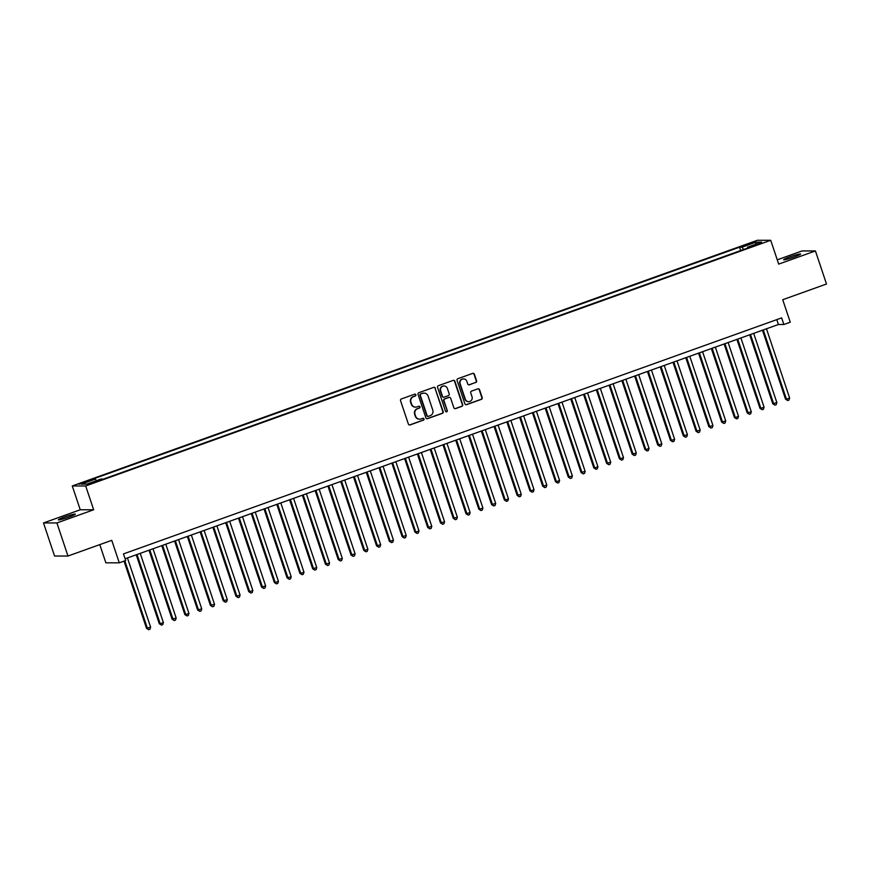 <?xml version="1.0" encoding="UTF-8"?>
<svg xmlns="http://www.w3.org/2000/svg" width="870" height="870" viewBox="0 0 870 870"><rect width="100%" height="100%" fill="white"/><g stroke="black" fill="none" stroke-linecap="round" stroke-linejoin="round"><path stroke-width="1.3" d="M415.882 394.773A0.957 0.924 90 0 0 414.707 394.175L401.374 398.949A1.37 1.327 90 0 0 400.559 400.7L408.378 424.081A1.37 1.327 90 0 0 410.064 424.93L423.396 420.145A0.957 0.924 90 0 0 423.092 418.274A0.957 0.924 90 0 0 422.787 418.329L421.058 418.948A4.393 4.252 90 0 1 415.653 416.23L415.001 414.283A4.393 4.252 90 0 1 417.633 408.693L419.351 408.073A0.957 0.924 90 0 0 419.046 406.203A0.957 0.924 90 0 0 418.742 406.257L417.024 406.866A4.393 4.252 90 0 1 411.619 404.158L410.966 402.212A4.393 4.252 90 0 1 413.587 396.611L415.316 395.991A0.957 0.924 90 0 0 415.882 394.773M415.447 407.106A4.393 4.252 90 0 1 411.249 404.158L410.596 402.212A4.393 4.252 90 0 1 413.228 396.611L414.946 395.991A0.957 0.924 90 0 0 414.827 394.143M409.455 424.995A1.37 1.327 90 0 0 409.705 424.93L423.037 420.145A0.957 0.924 90 0 0 422.907 418.296M419.492 419.188A4.393 4.252 90 0 1 415.294 416.23L414.642 414.283A4.393 4.252 90 0 1 417.263 408.693L418.992 408.073A0.957 0.924 90 0 0 418.872 406.214M789.797 256.9A8.961 0.761 -18.5 0 0 783.609 259.738A8.961 0.761 -18.5 0 0 794.43 256.9A8.961 0.761 -18.5 0 0 800.607 254.051A8.961 0.761 -18.5 0 0 789.797 256.9M64.5 516.997A8.961 0.761 -18.5 0 0 58.323 519.836A8.961 0.761 -18.5 0 0 69.143 516.997A8.961 0.761 -18.5 0 0 75.32 514.148A8.961 0.761 -18.5 0 0 64.5 516.997M747.993 243.97L744.905 245.383L750.31 243.97L753.398 242.545L747.993 243.97M475.76 382.539A1.37 1.327 90 0 0 476.575 380.788L474.378 374.23A1.37 1.327 90 0 0 472.693 373.382L457.892 378.689A1.37 1.327 90 0 0 457.065 380.44L464.895 403.81A1.37 1.327 90 0 0 466.581 404.659L481.382 399.352A1.37 1.327 90 0 0 482.208 397.601L479.555 389.684A1.37 1.327 90 0 0 477.869 388.836L471.529 391.108A1.37 1.327 90 0 0 470.713 392.859L472.029 396.785A3.676 3.556 90 0 1 468.669 401.668A3.676 3.556 90 0 1 465.309 399.189L460.165 383.8A3.676 3.556 90 0 1 463.514 378.918A3.676 3.556 90 0 1 466.875 381.397L467.734 383.964A1.37 1.327 90 0 0 469.419 384.812L475.39 382.539A1.37 1.327 90 0 0 476.216 380.788L474.019 374.23A1.37 1.327 90 0 0 472.943 373.317M56.909 522.957L93.656 509.776L80.247 509.776L43.5 522.957L56.909 522.957L67.98 556.028L111.751 540.335L119.277 562.825L125.671 560.53L123.453 553.918L781.651 317.887L783.859 324.499L790.254 322.204L782.728 299.715L826.5 284.012L815.429 250.941L802.02 250.941L777.247 259.825M93.656 509.776L85.684 485.96L770.722 240.294L778.693 264.11L815.429 250.941M435.37 388.216A1.37 1.327 90 0 0 433.684 387.367L418.872 392.674A1.37 1.327 90 0 0 418.057 394.425L425.876 417.807A1.37 1.327 90 0 0 427.561 418.655L442.373 413.348A1.37 1.327 90 0 0 443.189 411.597L435.011 388.216A1.37 1.327 90 0 0 433.934 387.302M438.382 385.682L453.183 380.375A1.37 1.327 90 0 1 454.879 381.223L462.699 404.604A1.37 1.327 90 0 1 461.872 406.344L455.543 408.617A1.37 1.327 90 0 1 453.857 407.769L450.682 398.297A1.37 1.327 90 0 0 448.996 397.438L444.787 398.949A1.37 1.327 90 0 0 443.972 400.7L447.267 410.564A0.957 0.924 90 0 1 446.397 411.847A0.957 0.924 90 0 1 445.516 411.195L437.566 387.433A1.37 1.327 90 0 1 438.382 385.682M67.98 556.028L54.571 556.028L43.5 522.957M84.281 482.796L90.088 480.414L82.041 482.796L79.04 484.177L84.281 482.796M85.684 485.96L72.275 485.96L757.313 240.294L770.722 240.294M740.685 250.56L739.554 247.178L92.862 479.087L95.395 479.087L96.385 480.708M739.554 247.178L742.088 247.178L756.15 242.132L761.652 242.132L747.602 247.167L750.136 247.167L103.443 479.087L100.909 479.087L86.848 484.122L81.334 484.122L95.395 479.087M99.778 544.631L105.868 562.825L119.277 562.825M80.247 509.776L72.275 485.96M125.084 558.79L778.422 324.499L783.859 324.499M776.79 319.627L778.422 324.499M747.602 247.167L747.656 248.059M743.535 249.538L742.088 247.178M756.15 242.132L755.573 244.318M426.952 418.72A1.37 1.327 90 0 0 427.203 418.655L442.003 413.348A1.37 1.327 90 0 0 442.83 411.597L435.011 388.216M420.862 394.001A0.957 0.924 90 0 0 420.286 395.23L427.159 415.751A0.957 0.924 90 0 0 428.334 416.338L430.161 415.686A4.393 4.252 90 0 0 432.781 410.096L428.083 396.067A4.393 4.252 90 0 0 422.679 393.349L420.504 394.001A0.957 0.924 90 0 0 419.927 395.23L420.286 395.23M427.855 416.371A0.957 0.924 90 0 1 426.789 415.751L419.927 395.23M423.897 393.109A4.393 4.252 90 0 0 422.32 393.349L422.679 393.349M420.504 394.001L422.32 393.349M454.923 408.683A1.37 1.327 90 0 0 455.184 408.617L461.513 406.344A1.37 1.327 90 0 0 462.34 404.604L454.51 381.223A1.37 1.327 90 0 0 453.444 380.31M449.246 397.383A1.37 1.327 90 0 0 448.626 397.438L444.429 398.949A1.37 1.327 90 0 0 443.602 400.7L447.267 410.564M446.212 411.825A0.957 0.924 90 0 0 446.908 410.564M447.387 388.455A3.676 3.556 90 0 0 444.037 385.976A3.676 3.556 90 0 0 440.677 390.858L442.493 396.285A1.37 1.327 90 0 0 444.178 397.133L448.387 395.622A1.37 1.327 90 0 0 449.203 393.871L447.387 388.455M443.852 385.986A3.676 3.556 90 0 0 440.318 390.858L440.677 390.858M443.569 397.198A1.37 1.327 90 0 1 442.134 396.285L440.318 390.858M468.81 384.866A1.37 1.327 90 0 0 469.06 384.812L475.39 382.539M463.34 378.928A3.676 3.556 90 0 0 459.806 383.8L460.165 383.8M468.484 401.657A3.676 3.556 90 0 1 464.95 399.189L459.806 383.8M465.961 404.724A1.37 1.327 90 0 0 466.222 404.659L481.023 399.352A1.37 1.327 90 0 0 481.839 397.601L479.196 389.684A1.37 1.327 90 0 0 478.119 388.77M124.029 561.117L146.519 628.325L150.619 627.183L127.444 557.942M124.834 560.835L147.421 628.325L148.683 629.706L146.519 628.325M150.619 627.183L149.955 629.249L148.683 629.706M136.231 554.799L159.297 623.746L160.2 623.746L163.397 622.594L140.233 553.363M137.036 554.505L160.2 623.746L161.461 625.117L159.297 623.746M163.397 622.594L162.744 624.66L161.461 625.117M149.009 550.221L172.075 619.157L176.175 618.015L153.011 548.785M149.814 549.927L172.978 619.157L174.239 620.538L172.075 619.157M176.175 618.015L175.522 620.082L174.239 620.538M161.787 545.631L184.853 614.579L185.767 614.579L188.953 613.426L165.789 544.196M162.592 545.338L185.767 614.579L187.028 615.949L184.853 614.579M188.953 613.426L188.301 615.492L187.028 615.949M174.565 541.053L197.631 609.99L201.742 608.848L178.567 539.617M175.381 540.759L198.545 609.99L199.806 611.371L197.631 609.99M201.742 608.848L201.079 610.914L199.806 611.371M187.344 536.464L210.42 605.411L214.52 604.269L191.356 535.028M188.159 536.181L211.323 605.411L212.584 606.781L210.42 605.411M214.52 604.269L213.868 606.325L212.584 606.781M200.133 531.885L223.198 600.822L227.298 599.68L204.135 530.45M200.937 531.592L224.101 600.822L225.363 602.203L223.198 600.822M227.298 599.68L226.646 601.746L225.363 602.203M212.911 527.296L235.977 596.244L240.076 595.102L216.913 525.861M213.715 527.013L236.879 596.244L238.141 597.625L235.977 596.244M240.076 595.102L239.424 597.157L238.141 597.625M225.689 522.718L248.755 591.665L249.668 591.665L252.855 590.512L229.691 521.282M226.494 522.424L249.668 591.665L250.93 593.035L248.755 591.665M252.855 590.512L252.202 592.579L250.93 593.035M238.467 518.128L261.544 587.076L265.644 585.934L242.469 516.693M239.283 517.846L262.446 587.076L263.708 588.457L261.544 587.076M265.644 585.934L264.98 588L263.708 588.457M251.245 513.55L274.322 582.498L275.224 582.498L278.422 581.345L255.258 512.115M252.061 513.256L275.224 582.498L276.486 583.868L274.322 582.498M278.422 581.345L277.769 583.411L276.486 583.868M264.034 508.972L287.1 577.908L291.2 576.766L268.036 507.525M264.839 508.678L288.003 577.908L289.264 579.289L287.1 577.908M291.2 576.766L290.547 578.833L289.264 579.289M276.812 504.382L299.878 573.33L300.781 573.33L303.978 572.177L280.814 502.947M277.617 504.089L300.781 573.33L302.053 574.7L299.878 573.33M303.978 572.177L303.325 574.243L302.053 574.7M289.59 499.804L312.656 568.741L316.756 567.599L293.592 498.369M290.406 499.51L313.57 568.741L314.831 570.122L312.656 568.741M316.756 567.599L316.104 569.665L314.831 570.122M302.368 495.215L325.445 564.162L329.545 563.02L306.381 493.779M303.184 494.932L326.348 564.162L327.609 565.533L325.445 564.162M329.545 563.02L328.893 565.076L327.609 565.533M315.157 490.637L338.223 559.573L342.323 558.431L319.159 489.201M315.962 490.343L339.126 559.573L340.387 560.954L338.223 559.573M342.323 558.431L341.671 560.497L340.387 560.954M327.936 486.047L351.001 554.995L355.101 553.853L331.938 484.612M328.74 485.764L351.904 554.995L353.166 556.376L351.001 554.995M355.101 553.853L354.449 555.908L353.166 556.376M340.714 481.469L363.78 550.416L364.693 550.416L367.879 549.264L344.716 480.033M341.519 481.175L364.693 550.416L365.955 551.787L363.78 550.416M367.879 549.264L367.227 551.33L365.955 551.787M353.492 476.88L376.558 545.827L380.668 544.685L357.494 475.444M354.308 476.597L377.471 545.827L378.733 547.208L376.558 545.827M380.668 544.685L380.005 546.751L378.733 547.208M366.27 472.301L389.347 541.249L390.249 541.249L393.447 540.096L370.283 470.866M367.086 472.008L390.249 541.249L391.511 542.619L389.347 541.249M393.447 540.096L392.794 542.162L391.511 542.619M379.059 467.723L402.125 536.659L406.225 535.518L383.061 466.276M379.864 467.429L403.027 536.659L404.289 538.041L402.125 536.659M406.225 535.518L405.572 537.584L404.289 538.041M391.837 463.134L414.903 532.081L415.806 532.081L419.003 530.928L395.839 461.698M392.642 462.84L415.806 532.081L417.078 533.451L414.903 532.081M419.003 530.928L418.35 532.995L417.078 533.451M404.615 458.555L427.681 527.492L431.781 526.35L408.617 457.12M405.42 458.262L428.595 527.492L429.856 528.873L427.681 527.492M431.781 526.35L431.128 528.416L429.856 528.873M417.393 453.966L440.47 522.913L444.57 521.772L421.406 452.53M418.209 453.672L441.373 522.913L442.634 524.284L440.47 522.913M444.57 521.772L443.907 523.827L442.634 524.284M430.182 449.388L453.248 518.324L457.348 517.182L434.184 447.952M430.987 449.094L454.151 518.324L455.412 519.705L453.248 518.324M457.348 517.182L456.696 519.249L455.412 519.705M442.96 444.798L466.026 513.746L470.126 512.604L446.962 443.363M443.765 444.516L466.929 513.746L468.19 515.127L466.026 513.746M470.126 512.604L469.474 514.659L468.19 515.127M455.739 440.22L478.804 509.167L479.718 509.167L482.904 508.015L459.741 438.784M456.543 439.926L479.718 509.167L480.979 510.538L478.804 509.167M482.904 508.015L482.252 510.081L480.979 510.538M468.517 435.631L491.583 504.578L495.693 503.436L472.519 434.195M469.332 435.348L492.496 504.578L493.758 505.959L491.583 504.578M495.693 503.436L495.03 505.492L493.758 505.959M481.295 431.052L504.372 500L505.274 500L508.471 498.847L485.308 429.617M482.11 430.759L505.274 500L506.536 501.37L504.372 500M508.471 498.847L507.819 500.913L506.536 501.37M494.084 426.463L517.15 495.411L521.25 494.269L498.086 425.028M494.889 426.18L518.052 495.411L519.314 496.792L517.15 495.411M521.25 494.269L520.597 496.335L519.314 496.792M506.862 421.885L529.928 490.832L530.83 490.832L534.028 489.679L510.864 420.449M507.667 421.591L530.83 490.832L532.092 492.202L529.928 490.832M534.028 489.679L533.375 491.746L532.092 492.202M519.64 417.306L542.706 486.243L546.806 485.101L523.642 415.871M520.445 417.013L543.619 486.243L544.881 487.624L542.706 486.243M546.806 485.101L546.153 487.167L544.881 487.624M532.418 412.717L555.495 481.665L556.398 481.665L559.595 480.512L536.42 411.282M533.234 412.423L556.398 481.665L557.659 483.035L555.495 481.665M559.595 480.512L558.932 482.578L557.659 483.035M545.207 408.139L568.273 477.075L572.373 475.933L549.209 406.703M546.012 407.845L569.176 477.075L570.437 478.456L568.273 477.075M572.373 475.933L571.721 478L570.437 478.456M557.985 403.549L581.051 472.497L585.151 471.355L561.987 402.114M558.79 403.267L581.954 472.497L583.215 473.878L581.051 472.497M585.151 471.355L584.499 473.41L583.215 473.878M570.764 398.971L593.829 467.919L594.732 467.919L597.929 466.766L574.765 397.536M571.568 398.678L594.732 467.919L596.004 469.289L593.829 467.919M597.929 466.766L597.277 468.832L596.004 469.289M583.542 394.382L606.607 463.329L610.718 462.187L587.544 392.946M584.357 394.099L607.521 463.329L608.782 464.71L606.607 463.329M610.718 462.187L610.055 464.243L608.782 464.71M596.32 389.803L619.396 458.751L620.299 458.751L623.496 457.598L600.333 388.368M597.135 389.51L620.299 458.751L621.561 460.121L619.396 458.751M623.496 457.598L622.844 459.664L621.561 460.121M609.109 385.214L632.175 454.162L636.274 453.02L613.111 383.779M609.913 384.931L633.077 454.162L634.339 455.543L632.175 454.162M636.274 453.02L635.622 455.086L634.339 455.543M621.887 380.636L644.953 449.583L645.855 449.583L649.053 448.431L625.889 379.2M622.692 380.342L645.855 449.583L647.117 450.954L644.953 449.583M649.053 448.431L648.4 450.497L647.117 450.954M634.665 376.058L657.731 444.994L661.831 443.852L638.667 374.622M635.47 375.764L658.644 444.994L659.906 446.375L657.731 444.994M661.831 443.852L661.178 445.918L659.906 446.375M647.443 371.468L670.509 440.416L671.422 440.416L674.62 439.263L651.445 370.033M648.259 371.175L671.422 440.416L672.684 441.786L670.509 440.416M674.62 439.263L673.956 441.329L672.684 441.786M660.221 366.89L683.298 435.826L687.398 434.685L664.234 365.454M661.037 366.596L684.201 435.826L685.462 437.208L683.298 435.826M687.398 434.685L686.745 436.751L685.462 437.208M673.01 362.301L696.076 431.248L700.176 430.106L677.012 360.865M673.815 362.018L696.979 431.248L698.24 432.618L696.076 431.248M700.176 430.106L699.523 432.162L698.24 432.618M685.788 357.722L708.854 426.659L712.954 425.517L689.79 356.287M686.593 357.429L709.757 426.659L711.029 428.04L708.854 426.659M712.954 425.517L712.302 427.583L711.029 428.04M698.566 353.133L721.632 422.08L725.732 420.939L702.568 351.697M699.382 352.85L722.546 422.08L723.807 423.462L721.632 422.08M725.732 420.939L725.08 422.994L723.807 423.462M711.345 348.555L734.421 417.502L735.324 417.502L738.521 416.349L715.357 347.119M712.16 348.261L735.324 417.502L736.586 418.872L734.421 417.502M738.521 416.349L737.858 418.416L736.586 418.872M724.134 343.965L747.199 412.913L751.299 411.771L728.136 342.53M724.938 343.683L748.102 412.913L749.364 414.294L747.199 412.913M751.299 411.771L750.647 413.837L749.364 414.294M736.912 339.387L759.978 408.334L760.88 408.334L764.077 407.182L740.914 337.951M737.716 339.093L760.88 408.334L762.142 409.705L759.978 408.334M764.077 407.182L763.425 409.248L762.142 409.705M749.69 334.809L772.756 403.745L776.856 402.603L753.692 333.362M750.495 334.515L773.669 403.745L774.931 405.126L772.756 403.745M776.856 402.603L776.203 404.67L774.931 405.126M762.468 330.219L785.534 399.167L786.447 399.167L789.645 398.014L766.47 328.784M763.284 329.926L786.447 399.167L787.709 400.537L785.534 399.167M789.645 398.014L788.981 400.08L787.709 400.537M82.258 483.47L82.041 482.796M85.086 482.513L84.847 481.784"/></g></svg>

